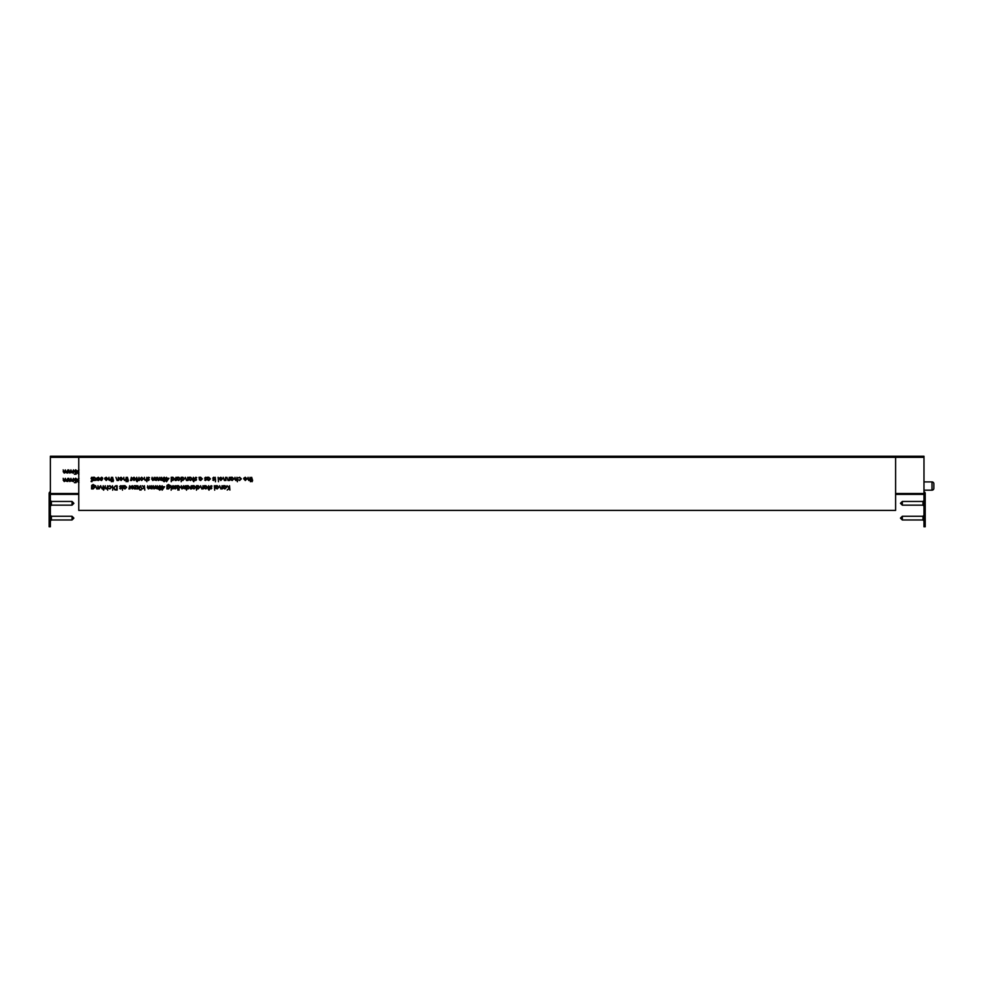 <?xml version="1.0" encoding="UTF-8"?>
<svg xmlns="http://www.w3.org/2000/svg" width="983" height="983" viewBox="0 0 983 983"><rect width="100%" height="100%" fill="white"/><g stroke="black" fill="none" stroke-linecap="round" stroke-linejoin="round"><path stroke-width="1.47" d="M76.121 482.653L76.563 480.49L76.121 482.653L74.352 482.653L76.121 482.653M74.573 479.753L75.666 478.66L77.006 479.434L75.666 478.672L74.573 479.765L76.563 480.49M74.18 479.741L75.544 481.154L74.18 479.741L75.691 478.217L77.006 479.446M68.761 471.607L69.83 473.106L70.985 472.344L72.644 472.958L70.985 472.356L69.83 473.118L68.761 469.899L69.891 472.725L70.911 469.899L72.054 472.725L73.467 469.899L73.467 473.056M923.983 456.407L50.379 456.235L923.983 456.235L923.983 457.353L895.599 457.353L895.599 510.41L78.763 510.41L78.763 457.353L50.379 457.353L50.379 526.765L49.15 526.765L49.15 521.826L50.379 521.826M63.17 480.036L64.239 481.547L65.394 480.773L67.041 481.387L65.394 480.785L64.239 481.547L63.17 478.34L64.3 481.154L65.32 478.34L66.463 481.154L67.876 478.34L67.876 481.486M78.898 474.334L77.669 473.216L78.898 474.322M77.448 471.152L78.284 472.307L77.448 471.164L78.923 469.788M63.17 471.607L64.239 473.106L65.394 472.344L67.041 472.958L65.394 472.356L64.239 473.118L63.17 469.899L64.3 472.725L65.32 469.899L66.463 472.725L67.876 469.899L67.876 473.056M76.121 474.211L76.563 472.061L76.121 474.224L74.352 474.224L76.121 474.224M74.573 471.324L75.666 470.23L77.006 471.004L75.666 470.23L74.573 471.324L76.563 472.061M74.18 471.312L75.544 472.725L74.18 471.312L75.691 469.788L77.006 471.004M110.071 479.249L111.988 479.286L110.071 479.262M91.112 481.547L92.402 480.908L91.112 481.547M77.669 481.633L78.898 482.764L77.669 481.645L78.284 480.736L77.448 479.593L78.284 480.736M68.761 480.036L69.83 481.547L70.985 480.773L72.644 481.387L70.985 480.785L69.83 481.547L68.761 478.34L69.891 481.154L70.911 478.34L72.054 481.154L73.467 478.34L73.467 481.486M74.352 482.653L75.814 482.211L76.047 481.068M108.597 478.34L108.843 480.048M101.335 479.09L100.622 478.156L101.556 477.246L102.453 477.677L101.016 478.143L102.281 479.679L101.495 480.515L100.684 480.06L101.9 479.692L101.581 478.758M95.879 480.478L96.002 478.34M50.379 456.407L50.379 457.353L923.983 457.353L923.983 494.375L895.599 494.375M77.669 473.216L78.284 472.307M74.352 474.224L75.814 473.781L76.047 472.639M97.108 479.901L97.108 478.795M92.758 478.34L92.783 480.454L92.758 477.296L94.442 477.246L96.088 478.881L94.429 480.515L92.758 480.454M91.124 478.279L92.402 478.918M77.448 479.593L78.923 478.217M78.763 494.375L50.379 494.375M97.489 479.901L98.767 478.66L100.045 479.913L98.767 478.672L97.55 480.306M91.124 481.154L92.402 479.913L91.124 478.672L92.402 479.913M102.76 478.672L101.482 479.901L102.76 478.66M77.841 471.152L78.923 470.23L77.841 471.152L78.898 472.061M77.841 479.581L78.923 478.66L77.841 479.581L78.898 480.49M78.062 473.228L78.898 472.504L78.062 473.228L78.923 473.892M78.062 481.658L78.898 480.933L78.062 481.658L78.923 482.321M933.85 483.759L933.85 488.33A1.855 1.855 0 0 1 931.995 490.173L931.995 481.903A1.855 1.855 0 0 1 933.85 483.759M923.983 490.173L931.995 490.173M923.983 481.903L931.995 481.903M923.983 491.697A1.855 1.855 0 0 1 925.212 493.441L925.212 526.765L923.983 526.765L923.983 521.826L925.212 521.826M925.212 494.682L923.983 494.682L923.983 521.826M50.379 491.697A1.855 1.855 0 0 0 49.15 493.441L49.15 521.826M49.15 494.682L50.379 494.682M902.32 519.97L900.477 518.127L902.32 516.272L902.32 519.97L922.988 519.97L923.983 520.965M902.32 516.272L922.988 516.272L922.988 519.97M902.32 505.164L900.477 503.321L902.32 501.465L902.32 505.164L922.988 505.164L923.983 506.159M902.32 501.465L922.988 501.465L922.988 505.164M72.042 516.272L73.885 518.127L72.042 519.97L72.042 516.272L51.374 516.272L50.379 515.289M72.042 519.97L51.374 519.97L51.374 516.272M72.042 501.465L73.885 503.321L72.042 505.164L72.042 501.465L51.374 501.465L50.379 500.482M72.042 505.164L51.374 505.164L51.374 501.465M105.316 487.937L105.279 487.212L106.139 488.551L107.208 487.715L107.663 485.725L107.663 490.161L107.27 488.293L106.066 488.944L104.886 487.347L105.279 485.725L105.279 487.212M123.87 479.507L123.821 478.782L124.681 480.122L125.763 479.286L126.205 477.296L126.205 481.731L125.812 479.864L124.62 480.515L123.44 478.905L123.821 477.296L123.821 478.782M144.526 479.507L144.476 478.782L145.337 480.122L146.406 479.286L146.86 477.296L146.86 481.731L146.467 479.864L145.263 480.515L144.083 478.905L144.476 477.296L144.476 478.782M109.027 479.507L108.99 478.782L109.85 480.122L110.919 479.286L111.362 477.296L111.362 481.731L110.981 479.864L109.777 480.515L108.597 478.905L108.99 477.296L108.99 478.782M144.415 485.725L144.808 490.161L144.415 487.605L142.424 488.883L144.096 487.396L142.265 485.725L144.415 487.187L144.415 485.725M141.073 489.387L141.073 490.099L141.073 489.387M129.695 485.725L130.075 488.883L128.92 488.944L129.695 485.725M137.89 485.725L138.271 488.883L137.116 488.944L137.89 485.725M173.708 488.109L172.91 488.944L172.099 488.49L173.327 488.133L172.05 486.585L172.971 485.676L173.88 486.106L172.43 486.573L173.708 488.109M171.14 489.546L171.14 490.21L171.14 489.546M151.677 485.725L152.058 488.883L149.576 488.182L148.421 488.944L147.352 487.445L147.745 485.725L148.494 488.551L149.907 485.725L150.657 488.551L151.677 485.725M159.762 490.161L158.533 489.043L159.148 488.133L158.312 486.99L159.787 485.614L161.249 486.954L160.401 488.133L161.028 489.055L159.762 490.161M112.664 489.546L112.664 490.21L112.664 489.546M107.43 478.795L106.287 477.627L104.776 478.119L106.238 477.246L107.823 478.868L106.225 480.515L104.616 478.795L107.43 478.795M99.578 478.795L98.423 477.627L96.912 478.119L98.374 477.246L99.959 478.868L98.361 480.515L96.752 478.795L99.578 478.795M100.647 485.676L102.06 488.883L100.647 486.057L99.246 488.883L99.246 487.347L100.647 485.676M97.968 485.725L98.361 488.883L96.764 488.944L95.584 485.725L96.838 488.551L97.907 487.715L97.968 485.725M122.113 485.725L122.494 490.161L122.113 485.725M113.586 487.838L115.785 485.725L117.124 485.725L117.124 490.05L114.888 489.89L113.586 487.838M181.572 479.839L181.179 481.731L181.179 477.296L182.863 477.246L184.509 478.881L182.85 480.515L181.572 479.839M175.92 477.296L176.313 480.454L175.158 480.515L175.92 477.296M196.575 479.679L195.777 480.515L194.966 480.06L196.195 479.692L194.917 478.156L195.838 477.246L196.747 477.677L195.298 478.143L196.575 479.679M189.326 479.876L188.933 477.296L190.616 477.246L192.263 478.881L190.604 480.515L189.326 479.876M149.293 479.679L148.494 480.515L147.683 480.06L148.9 479.692L147.634 478.156L148.556 477.246L149.465 477.677L148.015 478.143L149.293 479.679M143.309 478.868L141.675 480.515L140.041 478.868L141.675 477.246L143.309 478.868M166.901 478.291L168.953 478.291L166.508 481.731L166.016 478.291L166.508 477.296L166.901 478.291M161.642 477.296L162.023 480.454L159.553 479.753L158.386 480.515L157.317 479.004L157.71 477.296L158.46 480.122L159.873 477.296L160.622 480.122L161.642 477.296M236.989 477.296L237.382 481.731L236.989 479.864L235.797 480.515L234.618 478.905L234.998 477.296L235.859 480.122L236.94 479.286L236.989 477.296M229.248 477.296L229.629 480.454L228.044 480.515L226.864 477.296L228.105 480.122L229.186 479.286L229.248 477.296M252.606 480.454L252.053 481.731L251.107 480.454L251.66 477.296L252.606 480.454M246.512 478.795L245.369 477.627L243.858 478.119L245.32 477.246L246.905 478.868L245.308 480.515L243.698 478.795L246.512 478.795M214.405 479.679L213.606 480.515L212.795 480.06L214.011 479.692L212.746 478.156L213.667 477.246L214.577 477.677L213.127 478.143L214.405 479.679M206.319 479.679L205.521 480.515L204.71 480.06L205.939 479.692L204.661 478.156L205.582 477.246L206.491 477.677L205.042 478.143L206.319 479.679M222.047 478.795L220.892 477.627L219.393 478.119L220.843 477.246L222.428 478.868L220.831 480.515L219.221 478.795L222.047 478.795M215.24 477.296L215.621 480.454L215.24 477.296M221.986 485.725L222.379 488.883L220.794 488.944L219.614 485.725L220.856 488.551L221.925 487.715L221.986 485.725M202.94 485.725L203.334 488.883L201.748 488.944L200.557 485.725L201.81 488.551L202.879 487.715L202.94 485.725M179.053 489.387L179.053 490.099L179.053 489.387M176.031 488.109L175.232 488.944L174.433 488.49L175.65 488.133L174.372 486.585L175.293 485.676L176.203 486.106L174.765 486.573L176.031 488.109M209.588 488.883L209.035 490.161L208.089 488.883L208.642 485.725L209.588 488.883M128.368 480.454L127.815 481.731L126.868 480.454L127.421 477.296L128.368 480.454M135.224 478.795L134.081 477.627L132.57 478.119L134.032 477.246L135.617 478.868L134.02 480.515L132.41 478.795L135.224 478.795M223.645 488.305L223.264 485.725L224.935 485.676L226.582 487.322L224.923 488.944L223.645 488.305M91.542 477.296L91.935 481.731L91.542 477.296M185.222 485.725L185.615 488.883L183.133 488.182L181.978 488.944L180.909 487.445L181.29 485.725L182.039 488.551L183.452 485.725L184.202 488.551L185.222 485.725M191.206 485.725L191.599 488.883L190.432 488.944L191.206 485.725M113.524 480.454L112.971 481.731L112.025 480.454L112.59 477.296L113.524 480.454M122.273 478.795L121.118 477.627L119.619 478.119L121.069 477.246L122.666 478.868L121.069 480.515L119.447 478.795L122.273 478.795M93.176 488.944L91.542 488.883L91.665 485.418L93.139 484.508L94.761 485.504L93.176 484.902L91.935 486.339L93.188 485.725L94.81 487.322L93.176 488.944M186.893 488.281L186.5 490.161L186.5 485.725L188.171 485.676L189.817 487.322L188.158 488.944L186.893 488.281M177.198 488.305L176.805 485.725L178.488 485.676L180.135 487.322L178.476 488.944L177.198 488.305M192.754 488.305L192.373 485.725L194.044 485.676L195.691 487.322L194.032 488.944L192.754 488.305M131.353 477.296L131.747 480.454L130.579 480.515L131.353 477.296M118.292 477.296L118.673 480.454L117.088 480.515L115.908 477.296L117.149 480.122L118.23 479.286L118.292 477.296M137.669 480.454L137.116 481.731L136.17 480.454L136.723 477.296L137.669 480.454M196.858 488.281L196.465 490.161L196.465 485.725L198.148 485.676L199.782 487.322L198.136 488.944L196.858 488.281M204.599 488.305L204.218 485.725L205.889 485.676L207.536 487.322L205.877 488.944L204.599 488.305M177.837 489.387L177.837 490.099L177.837 489.387M214.294 485.725L214.687 490.161L214.294 485.725M215.904 488.305L215.51 485.725L217.194 485.676L218.828 487.322L217.182 488.944L215.904 488.305M211.861 488.109L211.062 488.944L210.251 488.49L211.468 488.133L210.202 486.585L211.124 485.676L212.021 486.106L210.583 486.573L211.861 488.109M215.424 481.117L215.424 481.781L215.424 481.117M218.115 477.296L218.496 481.731L218.115 477.296M199.402 479.876L199.008 477.296L200.692 477.246L202.338 478.881L200.679 480.515L199.402 479.876M207.487 479.876L207.094 477.296L208.777 477.246L210.423 478.881L208.765 480.515L207.487 479.876M241.363 478.856L239.606 480.515L238.156 479.765L239.631 480.122L240.982 478.881L239.631 477.627L238.156 477.971L239.631 477.246L241.363 478.856M250.063 477.296L250.444 481.731L250.063 479.864L248.859 480.515L247.679 478.905L248.072 477.296L248.932 480.122L250.001 479.286L250.063 477.296M225.586 477.296L225.979 480.454L224.382 480.515L223.202 477.296L224.456 480.122L225.525 479.286L225.586 477.296M230.907 479.876L230.513 477.296L232.197 477.246L233.843 478.881L232.185 480.515L230.907 479.876M156.051 477.296L156.432 480.454L153.95 479.753L152.795 480.515L151.726 479.004L152.119 477.296L152.869 480.122L154.282 477.296L155.031 480.122L156.051 477.296M164.136 481.731L162.908 480.613L163.522 479.704L162.686 478.561L164.161 477.185L165.623 478.524L164.775 479.704L165.402 480.626L164.136 481.731M138.996 477.296L139.377 480.454L138.222 480.515L138.996 477.296M187.667 477.296L188.048 480.454L186.463 480.515L185.283 477.296L186.524 480.122L187.606 479.286L187.667 477.296M194.302 480.454L193.749 481.731L192.815 480.454L193.368 477.296L194.302 480.454M171.607 479.839L171.214 481.731L171.214 477.296L172.897 477.246L174.544 478.881L172.885 480.515L171.607 479.839M177.481 479.876L177.087 477.296L178.759 477.246L180.405 478.881L178.746 480.515L177.481 479.876M123.711 488.305L123.33 485.725L125.001 485.676L126.647 487.322L124.988 488.944L123.711 488.305M111.644 487.285L109.875 488.944L108.437 488.207L109.899 488.551L111.251 487.322L109.899 486.057L108.437 486.401L109.912 485.676L111.644 487.285M104.173 488.883L103.62 490.161L102.674 488.883L103.227 485.725L104.173 488.883M121.327 488.109L120.54 488.944L119.729 488.49L120.946 488.133L119.668 486.585L120.602 485.676L121.499 486.106L120.061 486.573L121.327 488.109M229.518 485.725L229.911 490.05L229.518 488.404L227.171 490.05L229.285 488.109L226.999 485.725L229.518 487.814L229.518 485.725M112.48 485.725L112.861 488.883L112.48 485.725M162.527 486.732L164.579 486.732L162.134 490.161L161.642 486.732L162.134 485.725L162.527 486.732M157.268 485.725L157.649 488.883L155.179 488.182L154.012 488.944L152.943 487.445L153.336 485.725L154.085 488.551L155.498 485.725L156.248 488.551L157.268 485.725M168.486 488.944L166.84 488.883L166.963 485.418L168.449 484.508L170.059 485.504L168.486 484.902L167.233 486.339L168.498 485.725L170.108 487.322L168.486 488.944M170.944 485.725L171.325 488.883L170.944 485.725M135.003 488.502L136.674 488.883L134.29 488.883L136.121 486.118L134.339 485.725L136.834 485.725L135.003 488.502M133.565 487.224L132.422 486.057L130.911 486.548L132.373 485.676L133.958 487.298L132.361 488.944L130.739 487.224L133.565 487.224M140.458 485.676L141.871 488.883L140.458 486.057L139.045 488.883L139.045 487.347L140.458 485.676M139.856 489.387L139.856 490.099L139.856 489.387M116.731 486.167L115.011 486.278L113.967 487.838L115.109 489.485L116.731 489.608L116.731 486.167M232.172 480.122L233.45 478.881L232.185 477.627L230.907 478.868L232.172 480.122M124.988 488.551L126.266 487.31L124.988 486.057L123.711 487.298L124.988 488.551M94.417 480.122L95.695 478.881L94.429 477.627L93.152 478.868L94.417 480.122M194.032 488.551L195.298 487.31L194.032 486.057L192.754 487.298L194.032 488.551M217.169 488.551L218.447 487.31L217.169 486.057L215.904 487.298L217.169 488.551M205.877 488.551L207.155 487.31L205.877 486.057L204.599 487.298L205.877 488.551M224.923 488.551L226.201 487.31L224.923 486.057L223.645 487.298L224.923 488.551M178.746 480.122L180.024 478.881L178.746 477.627L177.481 478.868L178.746 480.122M182.838 480.122L184.116 478.881L182.85 477.627L181.572 478.868L182.838 480.122M172.873 480.122L174.151 478.881L172.885 477.627L171.607 478.868L172.873 480.122M190.591 480.122L191.869 478.881L190.604 477.627L189.326 478.868L190.591 480.122M200.667 480.122L201.945 478.881L200.679 477.627L199.402 478.868L200.667 480.122M188.158 488.551L189.436 487.31L188.158 486.057L186.893 487.298L188.158 488.551M208.752 480.122L210.03 478.881L208.765 477.627L207.487 478.868L208.752 480.122M178.464 488.551L179.742 487.31L178.476 486.057L177.198 487.298L178.464 488.551M198.124 488.551L199.402 487.31L198.124 486.057L196.858 487.298L198.124 488.551M141.675 480.122L142.928 478.868L141.675 477.627L140.434 478.868L141.675 480.122M93.152 488.551L94.429 487.298L93.176 486.118L91.935 487.322L93.152 488.551M168.449 488.551L169.727 487.298L168.474 486.118L167.233 487.322L168.449 488.551M159.762 487.887L160.868 486.941L159.787 486.057L158.705 486.978L159.762 487.887M164.136 479.458L165.242 478.512L164.161 477.627L163.08 478.549L164.136 479.458M104.997 479.176L106.201 480.122L107.393 479.176L104.997 479.176M131.132 487.617L132.336 488.551L133.528 487.617L131.132 487.617M132.791 479.176L133.995 480.122L135.187 479.176L132.791 479.176M219.614 479.176L220.819 480.122L221.998 479.176L219.614 479.176M97.133 479.176L98.349 480.122L99.529 479.176L97.133 479.176M119.84 479.176L121.044 480.122L122.236 479.176L119.84 479.176M244.079 479.176L245.283 480.122L246.475 479.176L244.079 479.176M162.527 487.175L162.527 489.043L163.817 487.175L162.527 487.175M166.901 478.733L166.901 480.613L168.191 478.733L166.901 478.733M159.787 489.718L160.647 489.043L159.774 488.33L158.927 489.055L159.787 489.718M164.161 481.289L165.021 480.613L164.149 479.901L163.301 480.626L164.161 481.289M923.983 493.515L895.599 493.515M78.763 493.515L50.379 493.515M922.988 516.272L923.983 515.289M922.988 501.465L923.983 500.482M51.374 519.97L50.379 520.965M51.374 505.164L50.379 506.159"/></g></svg>
